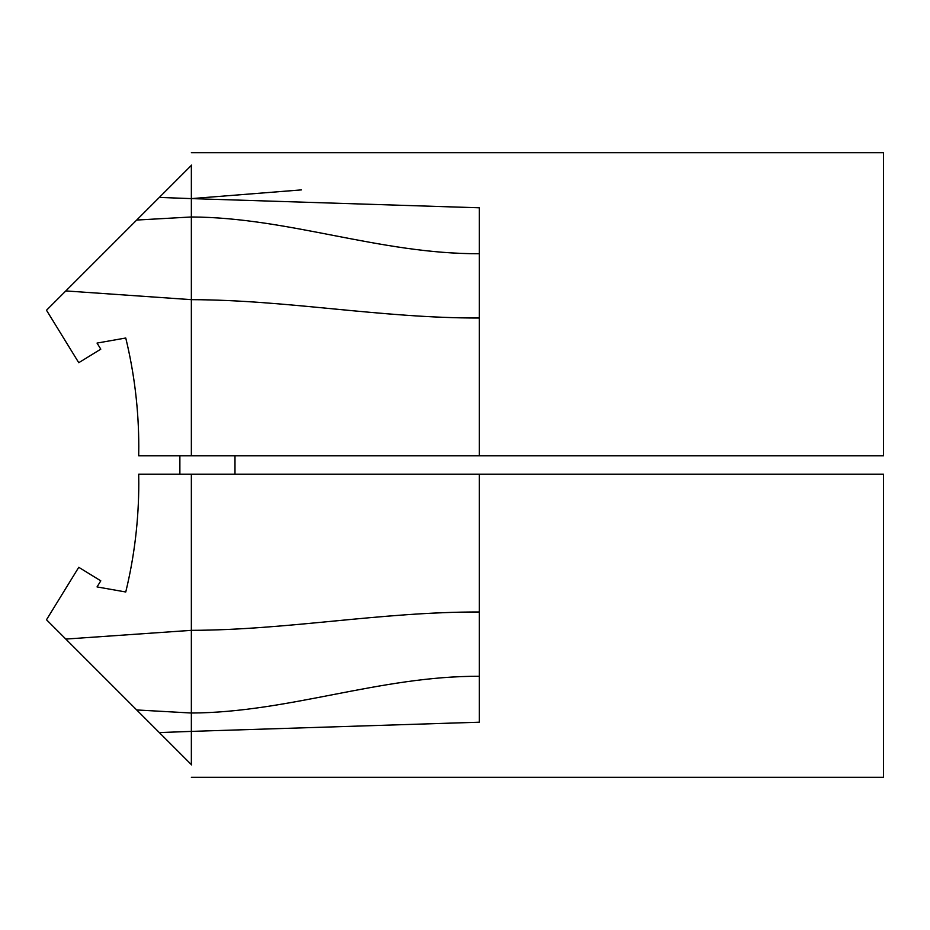 <?xml version="1.0" encoding="UTF-8"?>
<svg xmlns="http://www.w3.org/2000/svg" width="930" height="930" viewBox="0 0 930 930"><rect width="100%" height="100%" fill="white"/><g stroke="black" fill="none" stroke-linecap="round" stroke-linejoin="round"><path stroke-width="1.4" d="M65.809 290.927L191.359 299.658L191.359 198.613L159.332 197.416L46.5 310.248L78.759 362.7L100.789 349.157L97.046 343.077L125.759 338.009C134.42 373.697 138.756 409.909 138.791 446.632L138.698 455.816L191.359 455.816L191.359 299.658C287.847 299.96 380.614 318.165 479.334 318.025L479.334 207.797C479.334 135.303 479.334 135.303 479.334 207.797L191.359 198.613L191.359 165.389M191.359 152.683L883.5 152.683L883.5 455.816L191.359 455.816M479.334 455.816L479.334 318.025M136.698 220.05L191.359 216.981C288.637 217.422 379.986 254.111 479.334 253.727M158.751 197.997L191.673 165.063M191.034 165.714C208.343 148.393 208.343 148.393 191.034 165.714M138.791 483.368C138.756 520.091 134.42 556.303 125.759 591.992L97.046 586.923L100.789 580.843L78.759 567.3L46.5 619.752L136.698 709.95L191.359 713.019L191.359 630.342C287.847 630.052 380.614 611.835 479.334 611.975L479.334 474.184L138.698 474.184L138.791 483.368M479.334 474.184L883.5 474.184L883.5 777.317L191.359 777.317M479.334 676.273C379.986 675.889 288.649 712.578 191.359 713.019L191.359 731.387L479.334 722.203C479.334 794.697 479.334 794.697 479.334 722.203L479.334 611.975M191.359 474.184L191.359 630.342L65.809 639.073M191.359 764.611L191.359 731.387L159.332 732.584L136.698 709.95M191.673 764.937L158.751 732.003M191.359 198.613L301.436 189.894M179.874 455.816L179.874 474.184M234.988 455.816L234.988 474.184"/></g></svg>
